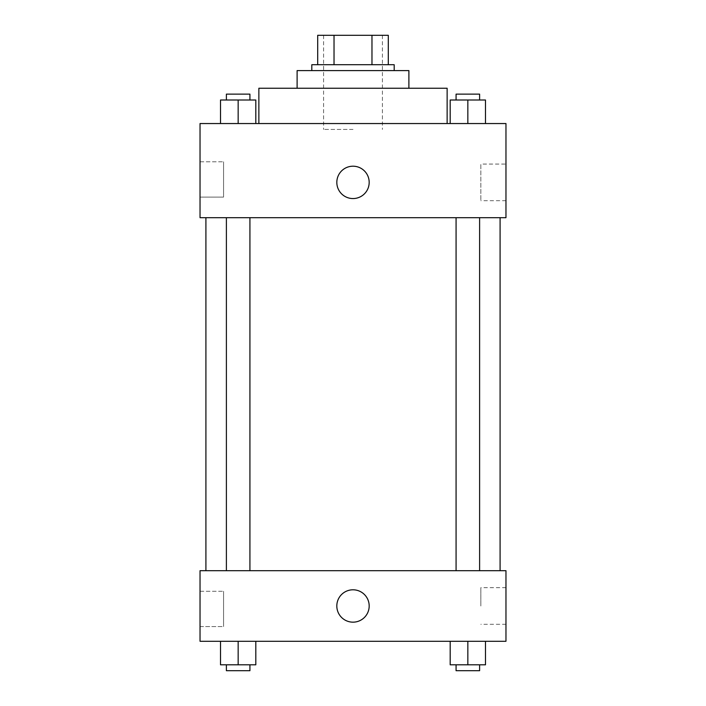 <?xml version="1.0" encoding="UTF-8"?>
<svg xmlns="http://www.w3.org/2000/svg" width="706" height="706" viewBox="0 0 706 706"><rect width="100%" height="100%" fill="white"/><g stroke="black" fill="none" stroke-linecap="round" stroke-linejoin="round"><path stroke-width="0.53" stroke-dasharray="3.53 2.65" d="M353 129.436L323.586 129.436L353 129.436M353 35.3L323.586 35.3L353 35.3M371.974 64.714L371.974 35.3L388.3 35.3L388.3 64.714L334.026 64.714L388.3 64.714M371.974 35.3L317.7 35.3M334.026 64.714L317.7 64.714L334.026 64.714L334.026 35.3M394.186 64.714L311.814 64.714M311.814 70.6L394.186 70.6L311.814 70.6M408.889 70.6L297.111 70.6M297.111 88.25L408.889 88.25L297.111 88.25M447.136 88.25L258.864 88.25M258.864 123.55L447.136 123.55L258.864 123.55M505.964 123.55L200.036 123.55L200.036 217.686L505.964 217.686L505.964 123.55M220.51 123.55L255.81 123.55L220.51 123.55L255.81 123.55L220.51 123.55L238.16 123.55L238.16 100.014L220.51 100.014L249.924 100.014L220.51 100.014L220.51 123.55L238.16 123.55L220.51 123.55L220.51 100.014L220.51 123.55L255.81 123.55L238.16 123.55L238.16 100.014L255.81 100.014L226.388 100.014L255.81 100.014L255.81 123.55L255.81 100.014M450.19 123.55L485.49 123.55L450.19 123.55L485.49 123.55L450.19 123.55L467.84 123.55L467.84 100.014L450.19 100.014L479.612 100.014L450.19 100.014L450.19 123.55L467.84 123.55L450.19 123.55L450.19 100.014L450.19 123.55L485.49 123.55L467.84 123.55L467.84 100.014L485.49 100.014L456.076 100.014L485.49 100.014L485.49 123.55L485.49 100.014M369.176 182.386A16.176 16.176 0 0 0 344.907 168.372A16.176 16.176 0 0 0 344.907 196.392A16.176 16.176 0 0 0 369.176 182.386A16.176 16.176 0 0 1 344.907 196.392A16.176 16.176 0 0 1 344.907 168.372A16.176 16.176 0 0 1 369.176 182.386M505.964 164.066L505.964 200.698L505.964 164.066L480.83 164.066L480.83 200.698L480.83 164.066M336.824 182.386A16.176 16.176 0 0 0 361.093 196.392A16.176 16.176 0 0 0 361.093 168.372A16.176 16.176 0 0 0 336.824 182.386M200.036 197.089L200.036 161.789L200.036 197.089L200.036 161.789L200.036 197.089L223.564 197.089L223.564 161.789L223.564 197.089L223.564 161.789L223.564 197.089L200.036 197.089M467.84 217.686L479.612 217.686L467.84 217.686M238.16 217.686L226.388 217.686L238.16 217.686M353 217.686L205.914 217.686L353 217.686M353 570.686L205.914 570.686L353 570.686M467.84 570.686L479.612 570.686L467.84 570.686M238.16 570.686L226.388 570.686L238.16 570.686M505.964 570.686L200.036 570.686L200.036 641.286L505.964 641.286L505.964 570.686M200.036 608.925L200.036 591.275L200.036 608.925M485.49 664.814L485.49 641.286L485.49 664.814L467.84 664.814L485.49 664.814L467.84 664.814L467.84 641.286L485.49 641.286L450.19 641.286L485.49 641.286L450.19 641.286L485.49 641.286L450.19 641.286L485.49 641.286L467.84 641.286L467.84 664.814L450.19 664.814L450.19 641.286L450.19 664.814L479.612 664.814L450.19 664.814L450.19 641.286M255.81 664.814L255.81 641.286L255.81 664.814L238.16 664.814L255.81 664.814L238.16 664.814L238.16 641.286L255.81 641.286L220.51 641.286L255.81 641.286L220.51 641.286L255.81 641.286L220.51 641.286L255.81 641.286L238.16 641.286L238.16 664.814L220.51 664.814L220.51 641.286L220.51 664.814L249.924 664.814L220.51 664.814L220.51 641.286M200.036 626.575L223.564 626.575L223.564 591.275L223.564 626.575L223.564 591.275L223.564 626.575L200.036 626.575M505.964 605.986L505.964 587.666L505.964 605.986M353 589.801A16.176 16.176 0 0 0 338.986 614.07A16.176 16.176 0 0 0 367.014 614.07A16.176 16.176 0 0 0 353 589.801A16.176 16.176 0 0 1 367.014 614.07A16.176 16.176 0 0 1 338.986 614.07A16.176 16.176 0 0 1 353 589.801M480.83 605.986L480.83 587.666L480.83 605.986M353 622.162A16.176 16.176 0 0 0 367.014 597.894A16.176 16.176 0 0 0 338.986 597.894A16.176 16.176 0 0 0 353 622.162M456.076 664.814L456.076 670.7L479.612 670.7L456.076 670.7L479.612 670.7L479.612 664.814L456.076 664.814L479.612 664.814M467.84 664.814L467.84 641.286M226.388 664.814L226.388 670.7L249.924 670.7L226.388 670.7L249.924 670.7L249.924 664.814L226.388 664.814L249.924 664.814M238.16 664.814L238.16 641.286M456.076 100.014L456.076 94.136L479.612 94.136L456.076 94.136L479.612 94.136L479.612 100.014M467.84 123.55L467.84 100.014M226.388 100.014L226.388 94.136L249.924 94.136L226.388 94.136L249.924 94.136L249.924 100.014M238.16 123.55L238.16 100.014M323.586 35.3L323.586 129.436M382.414 35.3L382.414 129.436M505.964 200.698L480.83 200.698M200.036 161.789L223.564 161.789L200.036 161.789M249.924 570.686L249.924 217.686M226.388 570.686L226.388 217.686M479.612 570.686L479.612 217.686M456.076 570.686L456.076 217.686M200.036 591.275L223.564 591.275L200.036 591.275M505.964 587.666L480.83 587.666M505.964 624.298L480.83 624.298"/><path stroke-width="1.06" d="M334.026 64.714L334.026 35.3L317.7 35.3L317.7 64.714L317.7 35.3M334.026 35.3L388.3 35.3L388.3 64.714M371.974 64.714L371.974 35.3M311.814 70.6L311.814 64.714L394.186 64.714L394.186 70.6M297.111 88.25L297.111 70.6L408.889 70.6L408.889 88.25M258.864 123.55L258.864 88.25L447.136 88.25L447.136 123.55M200.036 123.55L505.964 123.55L505.964 217.686L200.036 217.686L200.036 123.55M336.824 182.386A16.176 16.176 0 0 1 361.093 168.372A16.176 16.176 0 0 1 361.093 196.392A16.176 16.176 0 0 1 336.824 182.386M200.036 570.686L505.964 570.686L505.964 641.286L200.036 641.286L200.036 570.686M353 622.162A16.176 16.176 0 0 1 338.986 597.894A16.176 16.176 0 0 1 367.014 597.894A16.176 16.176 0 0 1 353 622.162M450.19 641.286L450.19 664.814L485.49 664.814L485.49 641.286L485.49 664.814M467.84 664.814L467.84 641.286M479.612 664.814L479.612 670.7L456.076 670.7L456.076 664.814M220.51 641.286L220.51 664.814L255.81 664.814L255.81 641.286L255.81 664.814M238.16 664.814L238.16 641.286M249.924 664.814L249.924 670.7L226.388 670.7L226.388 664.814M450.19 123.55L450.19 100.014L485.49 100.014L485.49 123.55L485.49 100.014M467.84 123.55L467.84 100.014M479.612 100.014L479.612 94.136L456.076 94.136L456.076 100.014M220.51 123.55L220.51 100.014L255.81 100.014L255.81 123.55L255.81 100.014M238.16 123.55L238.16 100.014M249.924 100.014L249.924 94.136L226.388 94.136L226.388 100.014M500.086 570.686L500.086 217.686M205.914 570.686L205.914 217.686M456.076 217.686L456.076 570.686M479.612 217.686L479.612 570.686M249.924 570.686L249.924 217.686M226.388 570.686L226.388 217.686"/></g></svg>

